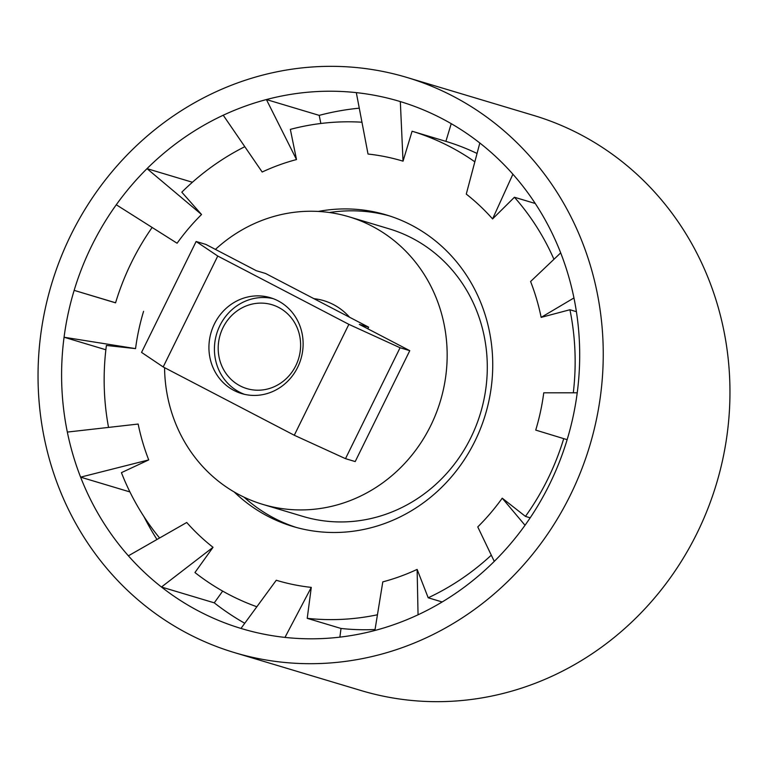 <?xml version="1.0" encoding="UTF-8"?>
<svg xmlns="http://www.w3.org/2000/svg" width="768" height="768" viewBox="0 0 768 768"><rect width="100%" height="100%" fill="white"/><g stroke="black" fill="none" stroke-linecap="round" stroke-linejoin="round"><path stroke-width="1.15" d="M233.981 390.461A50.035 46.829 106.7 0 1 212.621 328.013A50.035 46.829 106.7 0 1 270.394 297.715A50.035 46.829 106.7 0 1 278.074 300.835A50.035 46.829 106.7 0 1 299.434 363.283A50.035 46.829 106.7 0 1 241.661 393.581A50.035 46.829 106.7 0 1 233.981 390.461M273.11 298.627A50.035 46.829 -73.3 0 0 217.565 331.094A50.035 46.829 -73.3 0 0 239.462 392.102A50.035 46.829 -73.3 0 0 244.435 394.31M313.939 298.675A62.544 58.531 106.7 0 1 323.818 300.672A62.544 58.531 106.7 0 1 349.574 317.242M406.829 77.424L533.539 115.392A300.23 280.963 106.7 0 1 697.075 533.098A300.23 280.963 106.7 0 1 361.171 690.576L234.461 652.608A300.23 280.963 -73.3 0 0 570.365 495.12A300.23 280.963 -73.3 0 0 406.829 77.424A300.23 280.963 -73.3 0 0 70.925 234.902A300.23 280.963 -73.3 0 0 234.461 652.608M389.491 215.914A162.624 152.189 -73.3 0 0 329.405 212.515M234.202 491.971A162.624 152.189 -73.3 0 0 292.973 526.493A162.624 152.189 -73.3 0 0 474.922 441.187A162.624 152.189 -73.3 0 0 386.333 214.925A162.624 152.189 -73.3 0 0 318.269 211.44M215.424 249.398A150.115 140.486 106.7 0 1 348.96 216.787L389.078 228.806A150.115 140.486 106.7 0 1 470.851 437.664A150.115 140.486 106.7 0 1 302.899 516.403L262.771 504.384A150.115 140.486 106.7 0 1 164.573 367.67M348.96 216.787A150.115 140.486 106.7 0 1 430.723 425.635A150.115 140.486 106.7 0 1 262.771 504.384M222.672 591.11L214.262 602.842L161.462 587.021A275.213 257.549 -73.3 0 0 199.373 611.472A275.213 257.549 -73.3 0 0 240.97 628.435L276.269 580.253A218.918 204.874 106.7 0 0 311.28 587.386L307.229 618.336A250.195 234.134 -73.3 0 0 377.443 614.774M129.917 491.933L80.602 477.149A275.213 257.549 106.7 0 1 67.334 432.077L138.154 424.051A218.918 204.874 106.7 0 0 148.714 459.907L80.602 477.149A275.213 257.549 -73.3 0 0 128.39 555.821A275.213 257.549 106.7 0 0 161.462 587.021L213.034 547.306L194.947 572.534A250.195 234.134 -73.3 0 0 229.402 594.768A250.195 234.134 -73.3 0 0 256.848 606.758M278.698 307.45A43.786 40.973 -73.3 0 0 222.989 327.686A43.786 40.973 -73.3 0 0 240.115 385.872A43.786 40.973 -73.3 0 0 295.824 365.635A43.786 40.973 -73.3 0 0 278.698 307.45M525.024 525.264A275.213 257.549 106.7 0 1 494.275 561.379L477.763 526.915A218.918 204.874 106.7 0 0 502.224 498.182L525.024 525.264A275.213 257.549 -73.3 0 0 567.139 439.67A275.213 257.549 106.7 0 0 577.229 392.794A275.213 257.549 -73.3 0 0 573.955 297.955A275.213 257.549 106.7 0 0 560.688 252.883A275.213 257.549 -73.3 0 0 512.899 174.211A275.213 257.549 106.7 0 0 479.827 143.011A275.213 257.549 -73.3 0 0 400.33 101.587L403.037 161.165A218.918 204.874 -73.3 0 0 368.026 154.042L356.314 92.63A275.213 257.549 -73.3 0 0 266.41 99.552L296.506 159.552A218.918 204.874 -73.3 0 0 262.176 172.022L223.238 115.229A275.213 257.549 -73.3 0 0 147.014 168.643L201.542 214.512A218.918 204.874 -73.3 0 0 177.082 243.235L116.275 204.768A275.213 257.549 -73.3 0 0 74.15 290.362L115.565 302.842A250.195 234.134 -73.3 0 1 152.141 227.453M474.835 161.818A250.195 234.134 -73.3 0 0 412.09 131.232L445.882 141.36A250.195 234.134 106.7 0 1 477.053 153.466M214.262 602.842A275.213 257.549 -73.3 0 0 244.752 623.27M244.09 497.194A162.624 152.189 -73.3 0 0 296.15 527.405M374.89 630.48A275.213 257.549 106.7 0 0 418.051 614.794L417.13 569.405A218.918 204.874 106.7 0 1 382.8 581.875L374.89 630.48A275.213 257.549 -73.3 0 1 284.976 637.402L311.28 587.386M417.13 569.405L428.198 597.782A250.195 234.134 -73.3 0 0 491.299 555.168M502.224 498.182L525.446 516.394A250.195 234.134 -73.3 0 0 563.722 438.634M567.139 439.67L535.728 430.099A218.918 204.874 -73.3 0 0 543.754 392.803L577.229 392.794M573.302 392.794A250.195 234.134 -73.3 0 0 569.933 309.744L541.152 317.366A218.918 204.874 -73.3 0 0 530.592 281.51L560.688 252.883M553.949 259.296A250.195 234.134 -73.3 0 0 514.426 197.251L492.576 218.938A218.918 204.874 -73.3 0 0 466.272 194.112L479.827 143.011M412.09 131.232L403.037 161.165M361.958 122.227A250.195 234.134 -73.3 0 0 290.342 129.379L296.506 159.552M244.81 146.688A250.195 234.134 -73.3 0 0 181.805 192.192L201.542 214.512M115.584 302.774L74.15 290.362A275.213 257.549 106.7 0 0 64.061 337.238L135.552 348.614A218.918 204.874 106.7 0 1 143.578 311.328M135.552 348.614L106.397 345.456A250.195 234.134 -73.3 0 0 108.538 427.402M148.714 459.907L121.43 472.656A250.195 234.134 -73.3 0 0 159.6 537.984M213.034 547.306A218.918 204.874 106.7 0 1 186.73 522.49L128.39 555.821M307.229 618.336L341.021 628.464L339.878 637.133M375.043 629.51A250.195 234.134 106.7 0 1 341.021 628.464M143.971 516.653A275.213 257.549 -73.3 0 0 156.979 539.491M359.28 108.173A275.213 257.549 -73.3 0 0 319.2 115.373L320.861 123.485M451.229 123.667L445.882 141.36M284.976 637.402A275.213 257.549 106.7 0 1 240.97 628.435M428.198 597.782L442.166 601.968M418.051 614.794A275.213 257.549 -73.3 0 0 494.275 561.379M105.869 349.766L64.061 337.238A275.213 257.549 -73.3 0 0 67.334 432.077M116.275 204.768A275.213 257.549 106.7 0 1 147.014 168.643L192.413 182.256M223.238 115.229A275.213 257.549 106.7 0 1 266.41 99.552L319.2 115.373M356.314 92.63A275.213 257.549 106.7 0 1 400.33 101.587M525.446 516.394L530.189 517.814M573.955 297.955L541.152 317.366M512.899 174.211L492.576 218.938M569.933 309.744L576.413 311.693M514.426 197.251L535.258 203.491M368.602 327.158L265.594 273.485L256.301 270.701L205.843 244.406L196.128 241.498L217.757 256.042L348.864 324.346L400.061 347.75L409.776 350.669L359.318 324.374L368.602 327.158L367.805 328.79M196.128 241.498L141.552 352.406L163.19 366.95L294.288 435.254L345.494 458.659L355.21 461.568L409.776 350.669M294.288 435.254L348.864 324.346M163.19 366.95L217.757 256.042M345.494 458.659L400.061 347.75"/></g></svg>
